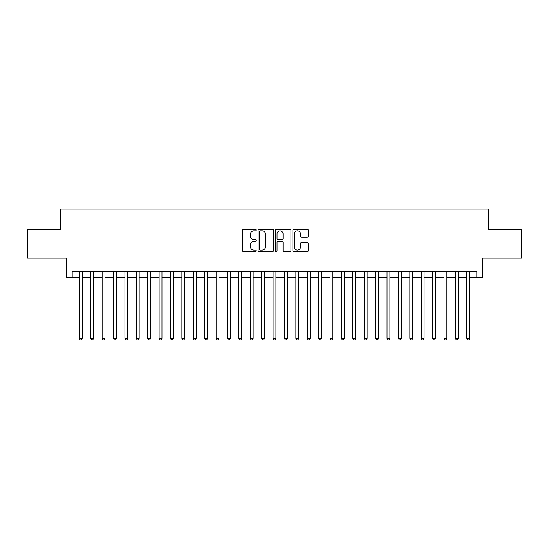 <?xml version="1.0" encoding="UTF-8"?>
<svg xmlns="http://www.w3.org/2000/svg" width="549" height="549" viewBox="0 0 549 549"><rect width="100%" height="100%" fill="white"/><g stroke="black" fill="none" stroke-linecap="round" stroke-linejoin="round"><path stroke-width="0.82" d="M256.266 230.072A0.782 0.782 0 0 0 255.484 229.29L243.591 229.29A1.119 1.119 0 0 0 242.473 230.408L242.473 250.543A1.119 1.119 0 0 0 243.591 251.662L255.484 251.662A0.782 0.782 0 0 0 256.266 250.879A0.782 0.782 0 0 0 255.484 250.097L253.94 250.097A3.582 3.582 0 0 1 250.365 246.522L250.365 244.84A3.582 3.582 0 0 1 253.94 241.258L255.484 241.258A0.782 0.782 0 0 0 256.266 240.476A0.782 0.782 0 0 0 255.484 239.693L253.94 239.693A3.582 3.582 0 0 1 250.365 236.111L250.365 234.437A3.582 3.582 0 0 1 253.94 230.855L255.484 230.855A0.782 0.782 0 0 0 256.266 230.072M307.2 237.175A1.119 1.119 0 0 0 308.318 236.056L308.318 230.408A1.119 1.119 0 0 0 307.2 229.29L293.996 229.29A1.119 1.119 0 0 0 292.878 230.408L292.878 250.543A1.119 1.119 0 0 0 293.996 251.662L307.2 251.662A1.119 1.119 0 0 0 308.318 250.543L308.318 243.722A1.119 1.119 0 0 0 307.2 242.603L301.545 242.603A1.119 1.119 0 0 0 300.427 243.722L300.427 247.105A2.992 2.992 0 0 1 297.434 250.097A2.992 2.992 0 0 1 294.442 247.105L294.442 233.847A2.992 2.992 0 0 1 297.434 230.855A2.992 2.992 0 0 1 300.427 233.847L300.427 236.056A1.119 1.119 0 0 0 301.545 237.175L307.2 237.175M72.187 277.519L72.187 271.824L476.813 271.824L476.813 277.519L482.509 277.519L482.509 258.147L521.55 258.147L521.55 229.647L488.782 229.647L488.782 209.135L60.218 209.135L60.218 229.647L27.45 229.647L27.45 258.147L66.491 258.147L66.491 277.519L79.31 277.519M273.519 230.408A1.119 1.119 0 0 0 272.4 229.29L259.203 229.29A1.119 1.119 0 0 0 258.085 230.408L258.085 250.543A1.119 1.119 0 0 0 259.203 251.662L272.4 251.662A1.119 1.119 0 0 0 273.519 250.543L273.519 230.408M276.6 229.29L289.797 229.29A1.119 1.119 0 0 1 290.915 230.408L290.915 250.543A1.119 1.119 0 0 1 289.797 251.662L284.149 251.662A1.119 1.119 0 0 1 283.03 250.543L283.03 242.377A1.119 1.119 0 0 0 281.912 241.258L278.165 241.258A1.119 1.119 0 0 0 277.046 242.377L277.046 250.879A0.782 0.782 0 0 1 276.264 251.662A0.782 0.782 0 0 1 275.481 250.879L275.481 230.408A1.119 1.119 0 0 1 276.6 229.29M82.158 277.519L90.709 277.519M93.556 277.519L102.107 277.519M104.955 277.519L113.506 277.519M116.354 277.519L124.904 277.519M127.752 277.519L136.303 277.519M139.151 277.519L147.695 277.519M150.55 277.519L159.093 277.519M161.948 277.519L170.492 277.519M173.347 277.519L181.891 277.519M184.738 277.519L193.289 277.519M196.137 277.519L204.688 277.519M207.536 277.519L216.086 277.519M218.934 277.519L227.485 277.519M230.333 277.519L238.884 277.519M241.732 277.519L250.282 277.519M253.13 277.519L261.674 277.519M264.529 277.519L273.073 277.519M275.927 277.519L284.471 277.519M287.326 277.519L295.87 277.519M298.718 277.519L307.268 277.519M310.116 277.519L318.667 277.519M321.515 277.519L330.066 277.519M332.914 277.519L341.464 277.519M344.312 277.519L352.863 277.519M355.711 277.519L364.261 277.519M367.109 277.519L375.653 277.519M378.508 277.519L387.052 277.519M389.907 277.519L398.45 277.519M401.305 277.519L409.849 277.519M412.697 277.519L421.248 277.519M424.096 277.519L432.646 277.519M435.494 277.519L444.045 277.519M446.893 277.519L455.444 277.519M458.291 277.519L466.842 277.519M469.69 277.519L476.813 277.519M260.432 230.855A0.782 0.782 0 0 0 259.65 231.637L259.65 249.315A0.782 0.782 0 0 0 260.432 250.097L262.051 250.097A3.582 3.582 0 0 0 265.634 246.522L265.634 234.437A3.582 3.582 0 0 0 262.051 230.855L260.432 230.855M283.03 233.901A2.992 2.992 0 0 0 280.038 230.909A2.992 2.992 0 0 0 277.046 233.901L277.046 238.575A1.119 1.119 0 0 0 278.165 239.693L281.912 239.693A1.119 1.119 0 0 0 283.03 238.575L283.03 233.901M82.158 271.824L82.158 338.383L79.31 338.383L79.31 271.824M82.158 338.383L81.307 339.865L80.168 339.865L79.31 338.383M93.556 271.824L93.556 338.383L90.709 338.383L90.709 271.824M93.556 338.383L92.706 339.865L91.566 339.865L90.709 338.383M104.955 271.824L104.955 338.383L102.107 338.383L102.107 271.824M104.955 338.383L104.104 339.865L102.958 339.865L102.107 338.383M116.354 271.824L116.354 338.383L113.506 338.383L113.506 271.824M116.354 338.383L115.496 339.865L114.357 339.865L113.506 338.383M127.752 271.824L127.752 338.383L124.904 338.383L124.904 271.824M127.752 338.383L126.894 339.865L125.755 339.865L124.904 338.383M139.151 271.824L139.151 338.383L136.303 338.383L136.303 271.824M139.151 338.383L138.293 339.865L137.154 339.865L136.303 338.383M150.55 271.824L150.55 338.383L147.695 338.383L147.695 271.824M150.55 338.383L149.692 339.865L148.553 339.865L147.695 338.383M161.948 271.824L161.948 338.383L159.093 338.383L159.093 271.824M161.948 338.383L161.09 339.865L159.951 339.865L159.093 338.383M173.347 271.824L173.347 338.383L170.492 338.383L170.492 271.824M173.347 338.383L172.489 339.865L171.35 339.865L170.492 338.383M184.738 271.824L184.738 338.383L181.891 338.383L181.891 271.824M184.738 338.383L183.888 339.865L182.748 339.865L181.891 338.383M196.137 271.824L196.137 338.383L193.289 338.383L193.289 271.824M196.137 338.383L195.286 339.865L194.147 339.865L193.289 338.383M207.536 271.824L207.536 338.383L204.688 338.383L204.688 271.824M207.536 338.383L206.685 339.865L205.546 339.865L204.688 338.383M218.934 271.824L218.934 338.383L216.086 338.383L216.086 271.824M218.934 338.383L218.083 339.865L216.937 339.865L216.086 338.383M230.333 271.824L230.333 338.383L227.485 338.383L227.485 271.824M230.333 338.383L229.475 339.865L228.336 339.865L227.485 338.383M241.732 271.824L241.732 338.383L238.884 338.383L238.884 271.824M241.732 338.383L240.874 339.865L239.735 339.865L238.884 338.383M253.13 271.824L253.13 338.383L250.282 338.383L250.282 271.824M253.13 338.383L252.272 339.865L251.133 339.865L250.282 338.383M264.529 271.824L264.529 338.383L261.674 338.383L261.674 271.824M264.529 338.383L263.671 339.865L262.532 339.865L261.674 338.383M275.927 271.824L275.927 338.383L273.073 338.383L273.073 271.824M275.927 338.383L275.07 339.865L273.93 339.865L273.073 338.383M287.326 271.824L287.326 338.383L284.471 338.383L284.471 271.824M287.326 338.383L286.468 339.865L285.329 339.865L284.471 338.383M298.718 271.824L298.718 338.383L295.87 338.383L295.87 271.824M298.718 338.383L297.867 339.865L296.728 339.865L295.87 338.383M310.116 271.824L310.116 338.383L307.268 338.383L307.268 271.824M310.116 338.383L309.265 339.865L308.126 339.865L307.268 338.383M321.515 271.824L321.515 338.383L318.667 338.383L318.667 271.824M321.515 338.383L320.664 339.865L319.525 339.865L318.667 338.383M332.914 271.824L332.914 338.383L330.066 338.383L330.066 271.824M332.914 338.383L332.063 339.865L330.917 339.865L330.066 338.383M344.312 271.824L344.312 338.383L341.464 338.383L341.464 271.824M344.312 338.383L343.454 339.865L342.315 339.865L341.464 338.383M355.711 271.824L355.711 338.383L352.863 338.383L352.863 271.824M355.711 338.383L354.853 339.865L353.714 339.865L352.863 338.383M367.109 271.824L367.109 338.383L364.261 338.383L364.261 271.824M367.109 338.383L366.252 339.865L365.112 339.865L364.261 338.383M378.508 271.824L378.508 338.383L375.653 338.383L375.653 271.824M378.508 338.383L377.65 339.865L376.511 339.865L375.653 338.383M389.907 271.824L389.907 338.383L387.052 338.383L387.052 271.824M389.907 338.383L389.049 339.865L387.91 339.865L387.052 338.383M401.305 271.824L401.305 338.383L398.45 338.383L398.45 271.824M401.305 338.383L400.447 339.865L399.308 339.865L398.45 338.383M412.697 271.824L412.697 338.383L409.849 338.383L409.849 271.824M412.697 338.383L411.846 339.865L410.707 339.865L409.849 338.383M424.096 271.824L424.096 338.383L421.248 338.383L421.248 271.824M424.096 338.383L423.245 339.865L422.106 339.865L421.248 338.383M435.494 271.824L435.494 338.383L432.646 338.383L432.646 271.824M435.494 338.383L434.643 339.865L433.504 339.865L432.646 338.383M446.893 271.824L446.893 338.383L444.045 338.383L444.045 271.824M446.893 338.383L446.042 339.865L444.896 339.865L444.045 338.383M458.291 271.824L458.291 338.383L455.444 338.383L455.444 271.824M458.291 338.383L457.434 339.865L456.294 339.865L455.444 338.383M469.69 271.824L469.69 338.383L466.842 338.383L466.842 271.824M469.69 338.383L468.832 339.865L467.693 339.865L466.842 338.383"/></g></svg>
